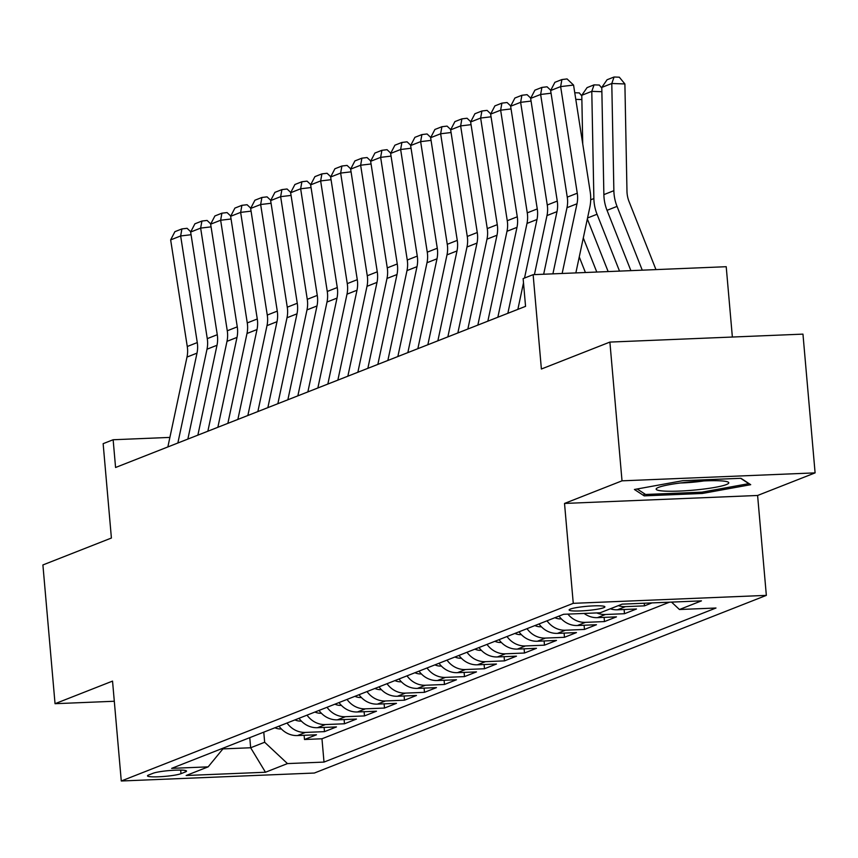 <?xml version="1.0" encoding="UTF-8"?>
<svg xmlns="http://www.w3.org/2000/svg" width="858" height="858" viewBox="0 0 858 858"><rect width="100%" height="100%" fill="white"/><g stroke="black" fill="none" stroke-linecap="round" stroke-linejoin="round"><path stroke-width="1.29" d="M570.313 609.083A17.954 2.091 175 0 0 569.122 609.963A17.954 2.091 175 0 0 583.848 610.746A17.954 2.091 175 0 0 603.71 607.711A17.954 2.091 175 0 0 604.89 606.831A17.954 2.091 175 0 0 590.175 606.059A17.954 2.091 175 0 0 570.313 609.083M732.367 337.044L726.211 266.709L533.129 274.667L523.133 278.593L525.557 306.349L115.573 467.492L113.138 439.746L103.142 443.672L111.401 538.03L42.9 564.95L55.041 703.699L114.296 701.254M815.1 472.876L802.959 334.127L609.888 342.085L622.018 480.834L564.521 503.442L573.262 603.335L766.344 595.377L757.603 495.474L815.1 472.876L622.018 480.834M573.262 603.335L121.278 780.995L314.35 773.037L766.344 595.377M279.022 726.147A22.437 20.731 68.5 0 0 297.436 735.563L316.484 734.78L304.483 739.499L304.118 735.285M287.022 723.004A22.437 20.731 68.5 0 0 305.437 732.421L324.485 731.638L324.109 727.423M324.485 731.638L336.475 726.919L317.439 727.702A22.437 20.731 68.5 0 1 299.024 718.296M319.026 710.435A22.437 20.731 68.5 0 0 337.43 719.841L356.478 719.058L344.476 723.777L344.112 719.562M339.028 702.573A22.437 20.731 68.5 0 0 357.432 711.979L376.48 711.196L364.478 715.915L364.114 711.711M359.019 694.712A22.437 20.731 68.5 0 0 377.434 704.118L396.482 703.335L384.481 708.054L384.116 703.85M379.022 686.85A22.437 20.731 68.5 0 0 397.436 696.256L416.473 695.473L404.483 700.192L404.107 695.988M399.024 678.989A22.437 20.731 68.5 0 0 417.428 688.395L436.475 687.612L424.474 692.331L424.109 688.127M419.026 671.128A22.437 20.731 68.5 0 0 437.43 680.533L456.477 679.75L444.476 684.47L444.112 680.265M439.017 663.266A22.437 20.731 68.5 0 0 457.432 672.672L476.48 671.889L464.478 676.608L464.114 672.404M459.019 655.405A22.437 20.731 68.5 0 0 477.434 664.811L496.471 664.028L484.48 668.747L484.105 664.542M479.021 647.543A22.437 20.731 68.5 0 0 497.425 656.949L516.473 656.166L504.472 660.885L504.107 656.681M499.024 639.682A22.437 20.731 68.5 0 0 517.428 649.088L536.475 648.305L524.474 653.024L524.109 648.82M519.015 631.82A22.437 20.731 68.5 0 0 537.43 641.237L556.477 640.443L544.476 645.162L544.111 640.958M539.017 623.959A22.437 20.731 68.5 0 0 557.432 633.376L576.469 632.582L564.478 637.301L564.103 633.097M559.019 616.098A22.437 20.731 68.5 0 0 577.423 625.514L596.471 624.721L584.47 629.44L584.105 625.235M584.126 613.449A22.437 20.731 68.5 0 0 597.425 617.653L616.473 616.859L604.472 621.578L604.107 617.374M610.306 608.794A22.437 20.731 68.5 0 0 617.428 609.791L636.475 608.998L624.474 613.717L624.109 609.512M651.983 602.906L644.476 605.855L644.24 603.228M180.995 773.68L185.403 771.953A17.385 2.027 175 0 0 186.54 771.106A17.385 2.027 175 0 0 172.286 770.345A17.385 2.027 175 0 0 153.046 773.283L148.648 775.01A17.385 2.027 175 0 0 147.501 775.857A17.385 2.027 175 0 0 161.754 776.619A17.385 2.027 175 0 0 180.995 773.68L180.684 770.098M249.775 737.655L250.654 747.758L264.661 742.256L287.473 763.588L324.002 762.086L715.99 608.011L679.461 609.512L701.458 600.868L622.147 604.139L600.15 612.784L563.62 614.285L171.632 768.371L208.151 766.859L223.734 747.886M287.473 763.588L265.476 772.243L186.154 775.503L208.151 766.859M304.483 739.499L321.964 738.77L669.465 602.187M644.476 605.855L625.428 606.638A22.437 20.731 -111.5 0 1 618.307 605.641M624.474 613.717L605.426 614.5A22.437 20.731 -111.5 0 1 596.739 612.923M604.472 621.578L585.424 622.361A22.437 20.731 -111.5 0 1 567.899 614.114M584.47 629.44L565.422 630.222A22.437 20.731 -111.5 0 1 547.018 620.817M564.478 637.301L545.431 638.084A22.437 20.731 -111.5 0 1 527.016 628.678M544.476 645.162L525.428 645.945A22.437 20.731 -111.5 0 1 507.024 636.539M524.474 653.024L505.426 653.807A22.437 20.731 -111.5 0 1 487.022 644.401M504.472 660.885L485.424 661.668A22.437 20.731 -111.5 0 1 467.02 652.262M484.48 668.747L465.433 669.53A22.437 20.731 -111.5 0 1 447.018 660.124M464.478 676.608L445.431 677.391A22.437 20.731 -111.5 0 1 427.027 667.985M444.476 684.47L425.429 685.252A22.437 20.731 -111.5 0 1 407.024 675.847M424.474 692.331L405.426 693.114A22.437 20.731 -111.5 0 1 387.022 683.697M404.483 700.192L385.435 700.975A22.437 20.731 -111.5 0 1 367.02 691.559M384.481 708.054L365.433 708.837A22.437 20.731 -111.5 0 1 347.029 699.42M364.478 715.915L345.431 716.698A22.437 20.731 -111.5 0 1 327.027 707.282M344.476 723.777L325.429 724.56A22.437 20.731 -111.5 0 1 307.025 715.143M263.771 732.142L264.661 742.256M533.129 274.667L541.387 369.015L609.888 342.085M121.278 780.995L112.537 681.102L55.041 703.699M169.895 437.408L113.138 439.746M222.898 748.895L250.654 747.758L265.476 772.243M321.964 738.77L324.002 762.086M679.461 609.512L671.535 602.101M564.521 503.442L757.603 495.474M682.786 480.695L634.416 489.478L644.186 495.86L702.337 493.468L750.707 484.684L740.937 478.292L682.786 480.695M702.219 492.106L702.337 493.468M643.972 493.425L644.186 495.86M167.857 446.943L187.001 357.067A28.046 25.912 68.5 0 0 187.269 346.503L170.645 239.897L180.652 235.961L181.907 228.914L187.076 228.303L190.776 231.789M191.066 234.727L180.652 235.961L197.276 342.567A28.046 25.912 68.5 0 1 196.997 353.131L177.863 443.007M170.645 239.897L174.903 231.671L181.907 228.914M281.349 728.925L280.77 728.978A14.865 13.728 -111.5 0 1 274.914 727.766M278.711 726.276A14.865 13.728 68.5 0 0 279.29 726.522M664.253 491.087A36.465 4.258 175 0 0 708.204 488.459A36.465 4.258 175 0 0 727.949 481.992A36.465 4.258 175 0 0 720.688 480.845A36.465 4.258 175 0 0 683.719 482.582A36.465 4.258 175 0 0 656.831 488.213A36.465 4.258 175 0 0 664.253 491.087M680.373 482.979A24.957 2.917 175 0 0 703.86 480.93M740.636 478.303L748.809 483.644L701.93 492.16L645.591 494.476L637.172 488.974M187.859 439.082L207.003 349.206A28.046 25.912 68.5 0 0 207.271 338.642L190.648 232.035L200.643 228.099L201.909 221.053L207.078 220.442L210.778 223.927M211.068 226.866L200.643 228.099L217.267 334.706A28.046 25.912 68.5 0 1 216.999 345.27L197.866 435.156M190.648 232.035L194.905 223.809L201.909 221.053M207.861 431.22L226.995 341.345A28.046 25.912 68.5 0 0 227.273 330.78L210.65 224.174L220.645 220.238L221.9 213.192L227.07 212.58L230.77 216.066M231.07 219.004L220.645 220.238L237.269 326.844A28.046 25.912 68.5 0 1 237.001 337.409L217.857 427.295M210.65 224.174L214.908 215.948L221.9 213.192M227.863 423.359L246.997 333.483A28.046 25.912 68.5 0 0 247.265 322.919L230.641 216.313L240.648 212.376L241.902 205.33L247.072 204.719L250.772 208.204M251.062 211.143L240.648 212.376L257.271 318.983A28.046 25.912 68.5 0 1 257.003 329.547L237.859 419.433M230.641 216.313L234.91 208.086L241.902 205.33M247.855 415.497L266.999 325.622A28.046 25.912 68.5 0 0 267.267 315.058L250.643 208.451L260.65 204.515L261.904 197.469L267.074 196.857L270.774 200.343M271.064 203.282L260.65 204.515L277.273 311.122A28.046 25.912 68.5 0 1 276.995 321.686L257.861 411.572M250.643 208.451L254.901 200.225L261.904 197.469M301.34 721.063L300.761 721.117A14.865 13.728 -111.5 0 1 294.916 719.905M298.713 718.414A14.865 13.728 68.5 0 0 299.292 718.661M321.342 713.202L320.763 713.255A14.865 13.728 -111.5 0 1 314.918 712.043M318.715 710.553A14.865 13.728 68.5 0 0 319.294 710.799M341.345 705.34L340.765 705.394A14.865 13.728 -111.5 0 1 334.91 704.182M338.717 702.691A14.865 13.728 68.5 0 0 339.296 702.938M361.347 697.479L360.768 697.533A14.865 13.728 -111.5 0 1 354.912 696.321M358.708 694.83A14.865 13.728 68.5 0 0 359.288 695.077M267.857 407.636L287.001 317.76A28.046 25.912 68.5 0 0 287.269 307.196L270.645 200.59L280.641 196.654L281.907 189.607L287.076 188.996L290.776 192.482M291.066 195.42L280.641 196.654L297.265 303.26A28.046 25.912 68.5 0 1 296.997 313.824L277.863 403.71M270.645 200.59L274.903 192.364L281.907 189.607M381.338 689.617L380.759 689.671A14.865 13.728 -111.5 0 1 374.914 688.459M378.71 686.968A14.865 13.728 68.5 0 0 379.29 687.215M287.859 399.774L306.992 309.899A28.046 25.912 68.5 0 0 307.271 299.335L290.647 192.728L300.643 188.792L301.898 181.746L307.067 181.135L310.768 184.62M311.068 187.559L300.643 188.792L317.267 295.399A28.046 25.912 68.5 0 1 316.999 305.963L297.855 395.849M290.647 192.728L294.905 184.502L301.898 181.746M401.34 681.756L400.761 681.81A14.865 13.728 -111.5 0 1 394.916 680.598M398.713 679.107A14.865 13.728 68.5 0 0 399.292 679.354M307.861 391.913L326.995 302.037A28.046 25.912 68.5 0 0 327.263 291.473L310.639 184.867L320.645 180.931L321.9 173.884L327.07 173.273L330.77 176.759M331.059 179.697L320.645 180.931L337.269 287.537A28.046 25.912 68.5 0 1 337.001 298.101L317.857 387.988M310.639 184.867L314.907 176.641L321.9 173.884M421.342 673.895L420.763 673.948A14.865 13.728 -111.5 0 1 414.907 672.736M418.715 671.246A14.865 13.728 68.5 0 0 419.294 671.492M327.853 384.052L346.997 294.176A28.046 25.912 68.5 0 0 347.265 283.612L330.641 177.005L340.647 173.08L341.902 166.023L347.072 165.412L350.772 168.897M351.061 171.836L340.647 173.08L357.271 279.676A28.046 25.912 68.5 0 1 356.992 290.24L337.859 380.126M330.641 177.005L334.899 168.779L341.902 166.023M441.344 666.033L440.765 666.087A14.865 13.728 -111.5 0 1 434.909 664.875M438.706 663.384A14.865 13.728 68.5 0 0 439.285 663.631M347.855 376.19L366.999 286.315A28.046 25.912 68.5 0 0 367.267 275.75L350.643 169.144L360.639 165.219L361.904 158.162L367.074 157.55L370.774 161.036M371.064 163.975L360.639 165.219L377.263 271.814A28.046 25.912 68.5 0 1 376.994 282.389L357.861 372.265M350.643 169.144L354.901 160.918L361.904 158.162M461.336 658.172L460.757 658.225A14.865 13.728 -111.5 0 1 454.912 657.014M458.708 655.523A14.865 13.728 68.5 0 0 459.287 655.769M367.857 368.329L386.99 278.453A28.046 25.912 68.5 0 0 387.269 267.889L370.645 161.283L380.641 157.357L381.896 150.3L387.065 149.689L390.765 153.174M391.066 156.113L380.641 157.357L397.265 263.953A28.046 25.912 68.5 0 1 396.997 274.528L377.852 364.403M370.645 161.283L374.903 153.056L381.896 150.3M481.338 650.31L480.759 650.364A14.865 13.728 -111.5 0 1 474.914 649.163M478.71 647.661A14.865 13.728 68.5 0 0 479.29 647.908M387.859 360.467L406.992 270.592A28.046 25.912 68.5 0 0 407.26 260.028L390.637 153.421L400.643 149.496L401.898 142.449L407.067 141.827L410.767 145.313M411.057 148.252L400.643 149.496L417.267 256.102A28.046 25.912 68.5 0 1 416.999 266.666L397.855 356.542M390.637 153.421L394.905 145.195L401.898 142.449M501.34 642.449L500.761 642.503A14.865 13.728 -111.5 0 1 494.905 641.301M498.712 639.8A14.865 13.728 68.5 0 0 499.292 640.047M407.85 352.606L426.994 262.73A28.046 25.912 68.5 0 0 427.263 252.166L410.639 145.56L420.645 141.634L421.9 134.588L427.07 133.966L430.77 137.452M431.059 140.39L420.645 141.634L437.269 248.241A28.046 25.912 68.5 0 1 436.99 258.805L417.857 348.68M410.639 145.56L414.897 137.334L421.9 134.588M521.342 634.588L520.763 634.641A14.865 13.728 -111.5 0 1 514.907 633.44M518.704 631.938A14.865 13.728 68.5 0 0 519.283 632.185M427.852 344.744L446.997 254.869A28.046 25.912 68.5 0 0 447.265 244.305L430.641 137.698L440.637 133.773L441.902 126.727L447.072 126.105L450.772 129.59M451.061 132.529L440.637 133.773L457.26 240.379A28.046 25.912 68.5 0 1 456.992 250.944L437.859 340.819M430.641 137.698L434.899 129.472L441.902 126.727M541.334 626.726L540.755 626.79A14.865 13.728 -111.5 0 1 534.909 625.579M538.706 624.077A14.865 13.728 68.5 0 0 539.285 624.324M447.855 336.883L466.988 247.007A28.046 25.912 68.5 0 0 467.267 236.443L450.643 129.837L460.639 125.912L461.894 118.865L467.063 118.243L470.763 121.729M471.063 124.667L460.639 125.912L477.262 232.518A28.046 25.912 68.5 0 1 476.994 243.082L457.85 332.958M450.643 129.837L454.901 121.611L461.894 118.865M561.336 618.875L560.757 618.929A14.865 13.728 -111.5 0 1 554.911 617.717M558.708 616.216A14.865 13.728 68.5 0 0 559.287 616.462M467.857 329.022L486.99 239.146A28.046 25.912 68.5 0 0 487.258 228.582L470.634 121.975L480.641 118.05L481.896 111.004L487.065 110.382L490.765 113.867M491.055 116.806L480.641 118.05L497.265 224.657A28.046 25.912 68.5 0 1 496.996 235.221L477.852 325.096M470.634 121.975L474.903 113.749L481.896 111.004M487.848 321.171L506.992 231.285A28.046 25.912 68.5 0 0 507.26 220.721L490.637 114.114L500.643 110.189L501.898 103.142L507.067 102.52L510.767 106.017M511.057 108.945L500.643 110.189L517.267 216.795A28.046 25.912 68.5 0 1 516.988 227.359L497.854 317.235M490.637 114.114L494.894 105.888L501.898 103.142M507.85 313.309L526.994 223.423A28.046 25.912 68.5 0 0 527.262 212.859L510.639 106.253L520.634 102.327L521.9 95.281L527.069 94.659L530.77 98.155M531.059 101.083L520.634 102.327L537.258 208.934A28.046 25.912 68.5 0 1 536.99 219.498L524.517 278.046M517.857 309.373L523.498 282.84M510.639 106.253L514.897 98.027L521.9 95.281M581.874 99.571L575.793 99.356M583.301 237.945L596.782 272.04M579.257 256.939L585.413 272.512M574.763 92.75L579.322 92.911L581.799 95.924M534.416 274.614L546.986 215.562A28.046 25.912 68.5 0 0 547.265 204.998L530.641 98.391L540.637 94.466L541.891 87.419L547.061 86.797L550.761 90.294M551.061 93.222L540.637 94.466L557.26 201.072A28.046 25.912 68.5 0 1 556.992 211.636L543.661 274.228M530.641 98.391L534.899 90.165L541.891 87.419M601.876 91.709L591.784 91.356L593.875 198.552A42.074 38.857 68.5 0 0 597.039 214.253L619.519 271.107M587.344 218.962L608.15 271.568M581.788 95.281L587.076 87.613L594.079 84.867L591.784 91.356L581.788 95.281L582.732 143.887M594.079 84.867L599.313 85.049L601.801 88.063M552.906 273.852L566.988 207.7A28.046 25.912 68.5 0 0 567.256 197.136L550.632 90.53L560.639 86.604L561.893 79.558L567.063 78.936L573.562 85.071L590.186 191.666A42.074 38.857 -111.5 0 1 589.778 207.518L575.857 272.898M573.562 85.071L560.639 86.604L577.262 193.211A28.046 25.912 68.5 0 1 576.994 203.775L562.151 273.466M550.632 90.53L554.901 82.304L561.893 79.558M655.962 269.605L629.075 201.63A28.046 25.912 -111.5 0 1 626.973 191.162L624.892 83.955L611.786 83.494L613.867 190.691A42.074 38.857 68.5 0 0 617.041 206.392L642.256 270.163M601.79 87.419L607.078 79.751L614.081 77.005L611.786 83.494L601.79 87.419L603.871 194.627A42.074 38.857 68.5 0 0 607.035 210.328L630.887 270.635M614.081 77.005L619.315 77.188L624.892 83.955M305.437 732.421L297.436 735.563M625.428 606.638L617.428 609.791M605.426 614.5L597.425 617.653M585.424 622.361L577.423 625.514M565.422 630.222L557.432 633.376M545.431 638.084L537.43 641.237M525.428 645.945L517.428 649.088M505.426 653.807L497.425 656.949M485.424 661.668L477.434 664.811M465.433 669.53L457.432 672.672M445.431 677.391L437.43 680.533M425.429 685.252L417.428 688.395M405.426 693.114L397.436 696.256M385.435 700.975L377.434 704.118M365.433 708.837L357.432 711.979M345.431 716.698L337.43 719.841M325.429 724.56L317.439 727.702M185.264 770.463L185.403 771.953M187.001 357.067L196.997 353.131M187.269 346.503L197.276 342.567M207.003 349.206L216.999 345.27M207.271 338.642L217.267 334.706M226.995 341.345L237.001 337.409M227.273 330.78L237.269 326.844M246.997 333.483L257.003 329.547M247.265 322.919L257.271 318.983M266.999 325.622L276.995 321.686M267.267 315.058L277.273 311.122M287.001 317.76L296.997 313.824M287.269 307.196L297.265 303.26M306.992 309.899L316.999 305.963M307.271 299.335L317.267 295.399M326.995 302.037L337.001 298.101M327.263 291.473L337.269 287.537M346.997 294.176L356.992 290.24M347.265 283.612L357.271 279.676M366.999 286.315L376.994 282.389M367.267 275.75L377.263 271.814M386.99 278.453L396.997 274.528M387.269 267.889L397.265 263.953M406.992 270.592L416.999 266.666M407.26 260.028L417.267 256.102M426.994 262.73L436.99 258.805M427.263 252.166L437.269 248.241M446.997 254.869L456.992 250.944M447.265 244.305L457.26 240.379M466.988 247.007L476.994 243.082M467.267 236.443L477.262 232.518M486.99 239.146L496.996 235.221M487.258 228.582L497.265 224.657M506.992 231.285L516.988 227.359M507.26 220.721L517.267 216.795M526.994 223.423L536.99 219.498M527.262 212.859L537.258 208.934M546.986 215.562L556.992 211.636M547.265 204.998L557.26 201.072M593.875 198.552L590.701 199.807M597.039 214.253L587.548 217.986M566.988 207.7L576.994 203.775M567.256 197.136L577.262 193.211M613.867 190.691L603.871 194.627M617.041 206.392L607.035 210.328"/></g></svg>
